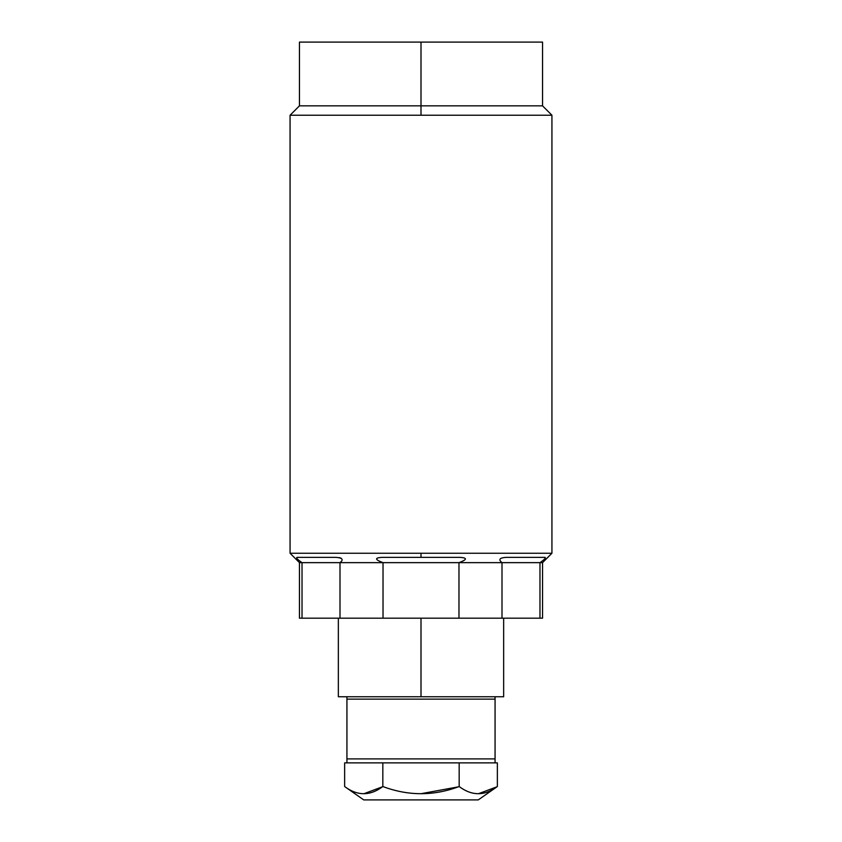 <?xml version="1.0" encoding="UTF-8"?>
<svg xmlns="http://www.w3.org/2000/svg" width="842" height="842" viewBox="0 0 842 842"><rect width="100%" height="100%" fill="white"/><g stroke="black" fill="none" stroke-linecap="round" stroke-linejoin="round"><path stroke-width="1.26" d="M290.069 115.238L299.457 105.85L299.457 42.1L542.543 42.1L421 42.1L421 105.85L299.457 105.85L421 105.85L421 42.1L542.543 42.1L542.543 105.85L421 105.85L542.543 105.85L551.931 115.238L421 115.238L421 105.85L421 115.238L551.931 115.238L551.931 553.247L290.069 553.247L290.069 115.238L421 115.238L290.069 115.238L290.069 553.247L421 553.247L421 557.351L382.194 557.351C374.458 557.804 374.732 559.572 383.026 562.645L340 562.645C343.852 559.593 342.462 557.836 335.832 557.351L297.026 557.351C295.9 557.804 297.573 559.572 302.025 562.645L299.457 562.645L302.025 562.645L302.025 618.186L299.457 618.186L299.457 562.645L290.069 553.247M551.931 553.247L542.543 562.645L542.543 618.186L539.975 618.186C543.374 618.186 543.374 618.186 539.975 618.186L539.975 562.645L542.543 562.645L539.975 562.645C544.406 559.593 546.069 557.825 544.974 557.351L506.168 557.351C499.548 557.804 498.169 559.562 502 562.645L458.974 562.645C467.257 559.593 467.542 557.825 459.806 557.351L421 557.351L421 553.247L551.931 553.247L551.931 115.238M339.105 557.583L341.052 558.151L339.105 557.583M539.975 618.186L502 618.186L502 562.645L502 618.186L458.974 618.186L458.974 562.645C467.257 559.593 467.542 557.825 459.806 557.351L382.194 557.351C374.458 557.804 374.732 559.572 383.026 562.645L458.974 562.645L458.974 618.186L383.026 618.186L383.026 562.645L539.975 562.645L539.975 618.186L340 618.186L340 562.645L383.026 562.645L383.026 618.186L302.025 618.186C298.626 618.186 298.626 618.186 302.025 618.186L302.025 562.645L340 562.645L340 618.186L302.025 618.186M545.174 558.383L543.858 559.73M506.168 557.351C499.548 557.804 498.169 559.562 502 562.645L539.975 562.645C544.406 559.593 546.069 557.825 544.974 557.351L506.168 557.351M297.026 557.351C295.9 557.804 297.573 559.572 302.025 562.645L340 562.645C343.852 559.593 342.462 557.836 335.832 557.351L297.026 557.351M495.064 696.744L421 696.744L421 618.186L421 696.744L346.936 696.744L346.936 699.123L495.064 699.123L495.064 696.744L346.936 696.744L346.936 762.873L344.641 762.873L344.641 786.533C357.376 796.079 370.101 796.079 382.826 786.533L382.826 762.873L382.826 786.533C408.286 796.079 433.735 796.079 459.174 786.533C471.909 796.079 484.634 796.079 497.359 786.533L478.267 799.9L363.733 799.9L344.641 786.533C357.376 796.079 370.101 796.079 382.826 786.533C408.286 796.079 433.735 796.079 459.174 786.533C471.909 796.079 484.634 796.079 497.359 786.533L497.359 762.873L495.064 762.873L495.064 696.744L503.653 696.744L503.653 618.186M346.936 762.873L344.641 762.873L344.641 786.533L363.733 799.9L478.267 799.9L497.359 786.533L497.359 762.873L346.936 762.873L495.064 762.873L495.064 758.905L346.936 758.905L346.936 699.123L495.064 699.123L495.064 758.905L346.936 758.905L346.936 762.873M496.98 786.796L478.519 793.69L496.98 786.796M458.143 786.891L421 793.701L458.122 786.902M382.447 786.796L363.986 793.69L382.447 786.796M459.174 762.873L459.174 786.533L459.174 762.873M346.936 696.744C335.558 696.744 335.558 696.744 346.936 696.744L338.347 696.744L338.347 618.186"/></g></svg>
